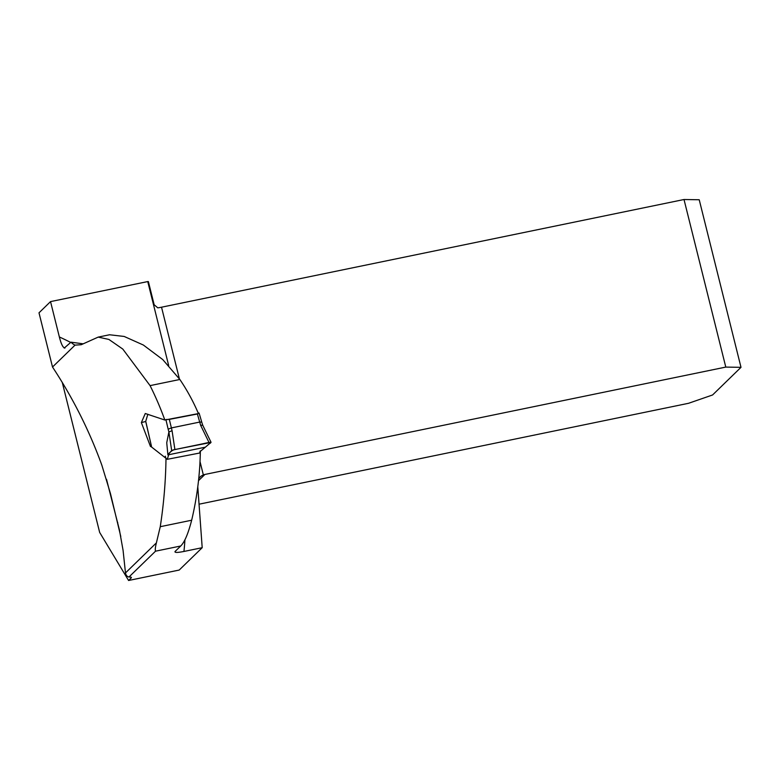 <?xml version="1.0" encoding="UTF-8"?>
<svg xmlns="http://www.w3.org/2000/svg" width="780" height="780" viewBox="0 0 780 780"><rect width="100%" height="100%" fill="white"/><g stroke="black" fill="none" stroke-linecap="round" stroke-linejoin="round"><path stroke-width="1.17" d="M110.487 493.672L101.848 465.192C89.32 430.628 72.871 397.907 52.514 367.029L75.046 345.121L81.218 344.721L98.192 337.106L108.898 339.436L122.791 349.069L150.072 385.622L179.858 379.48L162.757 359.58L143.364 345.033L124.176 336.453L109.531 334.766L98.192 337.106M150.491 446.521L141.365 422.584L145.275 413.507L164.833 420.03A306.481 292.636 45.8 0 0 150.072 385.622M211.039 442.279L205.345 447.184L167.895 454.906L168.578 455.101L167.3 459.342L150.696 446.335M165.292 456.193L165.994 458.65C165.682 481.192 163.771 503.87 160.261 526.695L156.39 542.88C155.308 547.219 155.025 549.988 155.522 551.187L180.716 546L175.061 551.489C174.447 552.737 177.401 552.727 183.934 551.46L202.195 547.697L197.788 486.808M62.273 382.434L99.664 532.428L128.583 580.486L131.128 578.009A11.047 1.706 166 0 0 131.381 577.492A11.047 1.706 166 0 0 129.733 577.024L128.963 577.005C127.082 576.654 125.921 575.289 125.482 572.929L123.074 550.339L119.398 529.825L106.519 479.29M110.604 494.159L120.783 536.523M64.233 348.085L70.99 342.186L83.167 343.824M164.833 420.03L198.432 413.575A194.337 185.562 45.8 0 0 179.858 379.48M205.345 447.184L209.547 443.625C212.326 442.016 210.464 441.987 203.98 443.547L173.297 449.904C170.547 451.639 168.743 453.307 167.895 454.906L205.345 447.184L200.333 451.357C199.992 474.269 197.106 497.221 191.666 520.221C188.204 533.647 184.558 542.236 180.716 546M52.514 367.029L39 312.819L50.534 301.606L147.742 281.57A11.047 1.706 166 0 0 148.376 281.59L154.157 304.756L157.774 307.846A11.047 1.706 166 0 0 161.528 307.203L684.011 199.514L725.79 367.087L741 367.331L699.221 199.758L684.011 199.514M65.023 347.977C63.112 348.007 61.22 344.331 59.358 336.97L50.534 301.606M147.742 281.57L168.655 365.459M741 367.331L712.579 394.973L688.545 403.299L199.046 504.202M202.195 547.697L179.205 570.053L128.583 580.486M141.365 422.584L145.724 421.483M725.79 367.087L204.896 474.454A11.047 10.55 45.8 0 0 203.336 474.903L200.85 476.239L198.744 478.569M75.046 345.121A70.405 17.862 78.4 0 1 70.99 342.186M200.207 450.957L199.582 453.043L167.291 459.313M198.12 412.844L199.105 413.127L197.389 413.995L169.319 419.386L172.068 430.706L174.886 449.543L171.668 450.538L168.889 431.983L166.735 442.767L167.895 454.906L171.668 450.538M145.733 421.307L147.849 414.248M168.889 431.983L172.068 430.706M202.732 425.246L201.727 422.068L199.621 422.087L171.327 427.927L168.158 429.175L165.955 419.815M210.951 442.435L174.886 449.543M165.886 419.543L169.319 419.386M201.737 422.068L199.105 413.127M211 442.192L202.712 425.197L200.655 425.344L197.389 413.995M125.482 572.929L156.39 542.88M59.358 336.97A205.384 196.102 -134.2 0 1 70.697 342.469M184.909 539.76A205.384 196.102 -134.2 0 1 183.934 551.46M131.128 578.009L130.923 577.161M128.963 577.005L155.522 551.187M161.528 307.203L179.371 378.768M200.021 461.584L203.336 474.903M204.896 474.454L198.52 480.656M160.261 526.695L191.666 520.221M145.714 421.21L151.505 446.423M168.899 431.954L168.158 429.175M209.02 442.504L200.655 425.344M117.624 522.317L117.751 522.805M151.466 446.423L145.675 421.268"/></g></svg>
